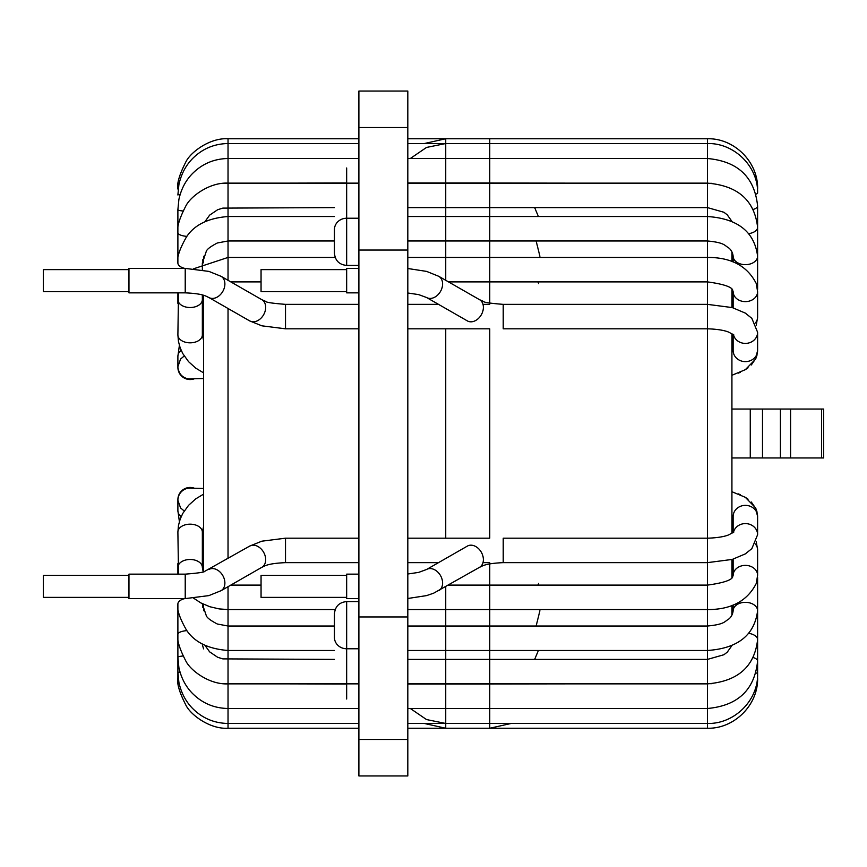 <?xml version="1.0" encoding="UTF-8"?>
<svg xmlns="http://www.w3.org/2000/svg" width="867" height="867" viewBox="0 0 867 867"><rect width="100%" height="100%" fill="white"/><g stroke="black" fill="none" stroke-linecap="round" stroke-linejoin="round"><path stroke-width="1.3" d="M731.921 409.04L750.269 409.04L750.269 457.96L823.65 457.96L823.65 409.04L823.65 457.96L731.921 457.96L750.269 457.96L750.269 409.04L823.65 409.04L821.591 409.04L821.591 457.96L821.591 409.04L790.585 409.04L790.585 457.96L790.585 409.04L780.408 409.04L780.408 457.96L780.408 409.04L762.494 409.04L762.494 457.96L762.494 409.04L731.921 409.04M358.895 739.464L358.895 775.954L407.815 775.954L407.815 739.464L407.815 775.954L358.895 775.954L358.895 616.957L358.895 739.464L407.815 739.464L358.895 739.464M407.815 91.046L407.815 739.464L407.815 616.957L358.895 616.957L358.895 250.043L358.895 616.957L407.815 616.957L407.815 250.043L358.895 250.043L358.895 127.536L358.895 250.043L407.815 250.043L407.815 127.536L358.895 127.536L358.895 91.046L358.895 127.536L407.815 127.536L407.815 91.046L358.895 91.046L407.815 91.046M334.434 614.681L334.434 637.408L334.434 614.681M334.434 229.592L334.434 253.186L334.434 229.592A12.236 11.358 0 0 1 346.659 218.235L346.659 265.421C339.235 264.695 335.161 260.62 334.434 253.186C335.161 260.62 339.235 264.695 346.659 265.421L346.659 218.235L358.895 218.235L346.659 218.235L346.659 167.992L346.659 218.235A12.236 11.358 0 0 0 334.434 229.592M731.921 645.612L727.272 652.136L723.945 654.726L707.461 659.397L707.461 138.753C734.251 138.059 758.3 162.096 757.606 188.887L757.433 188.887M731.921 615.126L731.921 605.415M731.921 577.411L731.921 559.518M731.921 533.4L731.921 333.6M731.921 307.482L731.921 289.589M731.921 261.585L731.921 251.874M445.736 280.301L445.736 207.603L707.461 207.603L723.945 212.274L727.272 214.864L731.921 221.388M358.895 598.609L346.659 598.609L346.659 574.149L358.895 574.149M346.659 597.385L261.054 597.385L261.054 575.374L346.659 575.374M358.895 292.851L346.659 292.851L346.659 268.391L358.895 268.391M346.659 291.626L261.054 291.626L261.054 269.615L346.659 269.615M203.572 610.726L203.572 604.277M203.572 571.678L203.572 295.322M203.572 262.723L203.572 256.274M185.224 574.149L185.224 598.609L128.966 598.609L128.966 574.149L185.224 574.149C198.229 573.12 204.785 572.155 204.883 571.245L249.685 546.091L261.812 541.192L285.514 538.179L358.895 538.179M128.966 597.385L43.35 597.385L43.35 575.374L128.966 575.374M128.966 280.615L128.966 268.391L185.224 268.391L185.224 292.851L128.966 292.851L128.966 280.615M128.966 291.626L43.35 291.626L43.35 269.615L128.966 269.615M346.659 648.765A12.236 11.358 180 0 1 334.434 637.408A12.236 11.358 180 0 0 346.659 648.765L346.659 699.008L346.659 648.765L358.895 648.765L346.659 648.765L346.659 601.579L346.659 648.765M424.364 723.468L445.736 728.247L707.461 728.247L707.461 659.397L445.736 659.397L445.736 586.699M445.736 728.247L445.736 659.397M445.736 538.179L445.736 328.821M445.736 207.603L445.736 138.753L707.461 138.753M407.815 598.49L426.575 595.607L433.619 593.201L479.549 567.311C482.377 566.184 484.523 563.485 503.218 562.64L503.218 538.179L707.461 538.179C722.612 537.768 728.302 535.004 728.768 534.841L733.905 532.002M479.549 567.311A12.236 9.028 -119.8 0 0 482.496 554.793A12.236 9.028 -119.8 0 0 467.378 546.091L426.586 569.478A12.236 9.028 -119.8 0 1 441.704 578.17A12.236 9.028 -119.8 0 1 438.756 590.698M503.218 562.64L707.461 562.64L732.268 559.421L745.306 553.905L751.841 548.648L757.606 534.722A12.236 11.13 180 0 0 756.512 530.116A12.236 11.13 180 0 0 744.027 523.657A12.236 11.13 180 0 0 733.406 532.457M707.461 728.247C734.262 728.941 758.3 704.904 757.606 678.113L757.433 678.113M410.319 708.491L426.51 719.556L445.736 723.468L707.461 723.468C734.241 724.151 758.289 700.438 757.606 673.973A12.236 2.243 180 0 0 756.013 672.868M445.736 708.491L707.461 708.491C737.882 705.727 754.593 689.894 757.606 661.001A12.236 4.498 180 0 0 753.325 657.587M757.606 673.973L757.606 639.673A12.236 6.578 180 0 0 748.839 633.354M757.606 661.001L757.606 578.863A12.236 8.432 180 0 0 757.498 577.715M445.736 650.478L707.461 650.478C737.752 648.44 754.474 635.208 757.606 610.769A12.236 8.432 180 0 0 745.371 602.337A12.236 8.432 180 0 0 733.146 610.769L733.146 604.96M407.815 728.247L489.757 728.247L489.757 585.106L448.51 585.106L707.461 585.106C741.502 580.478 730.339 574.127 733.146 575.352A12.236 9.96 180 0 1 745.371 565.382A12.236 9.96 180 0 1 757.606 575.352L757.606 549.819A12.236 9.96 180 0 0 755.244 543.923M731.921 491.708L745.306 497.311L755.45 507.704L757.606 516.504L757.606 534.722L757.606 516.504A12.236 11.13 180 0 0 756.512 511.888A12.236 11.13 180 0 0 742.791 505.624A12.236 11.13 180 0 0 733.146 516.504L733.146 532.641M733.905 334.998L728.768 332.159C728.302 331.996 722.612 329.232 707.461 328.821L503.218 328.821L503.218 304.36L707.461 304.36L732.268 307.579L745.306 313.095L751.841 318.352L757.606 332.278L757.606 350.496L755.45 359.296L745.306 369.689L731.921 375.292M503.218 304.36C490.213 303.331 483.656 302.366 483.548 301.456L479.549 299.689A12.236 9.028 -60.2 0 1 482.496 312.207A12.236 9.028 -60.2 0 1 467.378 320.909L426.586 297.522A12.236 9.028 -60.2 0 0 441.704 288.83A12.236 9.028 -60.2 0 0 438.756 276.302L426.629 271.404L407.815 268.51M756.013 194.132A12.236 2.243 0 0 0 757.606 193.027C758.289 166.562 734.241 142.849 707.461 143.532L445.736 143.532L426.51 147.444L410.319 158.509M753.325 209.413A12.236 4.498 0 0 0 757.606 205.999L757.606 288.18M748.839 233.646A12.236 6.578 0 0 0 757.606 227.327C754.539 200.353 737.828 185.625 707.461 183.143L445.736 183.143M757.498 289.285A12.236 8.432 0 0 0 757.606 288.137L757.552 290.001M445.736 240.983L707.461 240.983C724.693 242.565 724.736 245.708 727.955 247.366C730.935 249.371 732.669 252.33 733.146 256.231A12.236 8.432 0 0 0 745.371 264.663A12.236 8.432 0 0 0 757.606 256.231C754.474 231.792 737.752 218.56 707.461 216.522L445.736 216.522M755.244 323.077A12.236 9.96 0 0 0 757.606 317.181L756.262 325.288L757.606 317.181L757.606 291.648L757.606 317.181M489.757 303.103L489.757 281.894L448.51 281.894L707.461 281.894C741.502 286.522 730.339 292.873 733.146 291.648A12.236 9.96 0 0 0 745.371 301.618A12.236 9.96 0 0 0 757.606 291.648L756.295 283.617C747.408 266.05 731.13 257.315 707.461 257.434L445.736 257.434M733.146 334.359L733.146 350.496A12.236 11.13 0 0 0 742.791 361.376A12.236 11.13 0 0 0 756.512 355.112A12.236 11.13 0 0 0 757.606 350.496M733.406 334.543A12.236 11.13 0 0 0 744.027 343.343A12.236 11.13 0 0 0 756.512 336.884A12.236 11.13 0 0 0 757.606 332.278M489.757 585.106L489.757 563.897M407.815 538.179L489.757 538.179L489.757 328.821L407.815 328.821M489.757 281.894L489.757 138.753L407.815 138.753M184.725 598.609A12.236 6.004 0 0 0 177.887 603.996L177.887 677.929C176.716 683.391 179.469 692.635 186.156 705.662C191.26 715.362 210.28 729.342 228.032 728.247L228.032 586.699M228.032 558.5L228.032 308.5M228.032 280.301L228.032 138.753L358.895 138.753M185.224 598.609L208.871 595.607L221.052 590.698L261.845 567.311C264.684 566.184 266.819 563.485 285.514 562.64L285.514 538.179M261.845 567.311A12.236 9.028 -119.8 0 0 264.793 554.793A12.236 9.028 -119.8 0 0 249.685 546.091M221.052 590.698A12.236 9.028 -119.8 0 0 224 578.17A12.236 9.028 -119.8 0 0 208.893 569.478M192.019 488.208A12.236 12.225 180 0 0 177.887 500.281L177.887 499.685A12.236 12.225 180 0 1 194.555 488.294M179.382 521.587L177.887 510.696A12.236 8.562 0 0 0 181.214 516.569M177.887 677.929A12.236 2.894 0 0 0 178.299 678.688M186.871 630.612A12.236 3.858 0 0 0 177.887 634.33L177.887 672.023A12.236 0.769 0 0 0 180.119 672.467M177.887 675.491L177.887 657.284A12.236 1.571 0 0 1 182.926 656.016M202.347 603.681L202.347 603.681A12.236 6.004 0 0 1 202.347 603.996L206.324 615.776C207.061 617.824 210.724 620.566 217.324 624.012L228.032 626.017L334.434 626.017M177.887 567.495A12.236 7.922 0 0 1 177.887 567.397A12.236 7.922 0 0 1 190.122 559.475A12.236 7.922 0 0 1 202.347 567.408L203.181 571.797M177.887 532.186A12.236 7.922 0 0 1 177.887 532.089A12.236 7.922 0 0 1 190.111 524.167A12.236 7.922 0 0 1 202.347 532.089L202.347 567.397L203.572 556.571M181.214 350.431A12.236 8.562 180 0 0 177.887 356.304L179.382 345.413M358.895 328.821L285.514 328.821L285.514 304.36L358.895 304.36M285.514 328.821L261.867 325.819L249.685 320.909L208.893 297.522A12.236 9.028 -60.2 0 0 224 288.83A12.236 9.028 -60.2 0 0 221.052 276.302L208.925 271.404L185.224 268.391M249.685 320.909A12.236 9.028 -60.2 0 0 264.793 312.207A12.236 9.028 -60.2 0 0 261.845 299.689L221.052 276.302M184.216 356.001L180.564 359.068L177.887 366.719A12.236 12.225 0 0 0 192.019 378.792M177.887 366.719L177.887 367.315A12.236 12.225 0 0 0 194.555 378.706M178.299 188.312A12.236 2.894 180 0 0 177.887 189.071C176.716 183.609 179.469 174.365 186.156 161.338C191.26 151.638 210.28 137.658 228.032 138.753M180.119 194.533A12.236 0.769 180 0 0 177.887 194.977L178.884 184.747C181.051 174.625 185.386 166.139 191.889 159.268C201.762 149.037 213.813 143.792 228.032 143.532L358.895 143.532M182.926 210.984A12.236 1.571 180 0 1 177.887 209.716L178.884 199.508C181.062 189.418 185.408 180.965 191.921 174.137C201.805 163.971 213.835 158.759 228.032 158.509L358.895 158.509M186.871 236.388A12.236 3.858 180 0 1 177.887 232.67L177.887 209.716M202.347 269.897L202.347 263.004A12.236 6.004 180 0 1 202.325 263.319L206.324 251.224C207.061 249.176 210.724 246.434 217.324 242.988L228.032 240.983L334.434 240.983M184.725 268.391A12.236 6.004 180 0 1 177.887 263.004C176.695 257.781 179.545 249.1 186.459 236.94C194.425 224.856 208.275 218.05 228.032 216.522L334.434 216.522M203.572 340.503L202.347 334.911L202.347 299.603A12.236 7.922 180 0 1 190.122 307.525A12.236 7.922 180 0 1 177.887 299.603A12.236 7.922 180 0 1 177.887 299.505M202.347 334.911A12.236 7.922 180 0 1 190.111 342.833A12.236 7.922 180 0 1 177.887 334.911A12.236 7.922 180 0 1 177.887 334.814M346.659 601.579C339.235 602.305 335.161 606.38 334.434 613.814C335.161 606.38 339.235 602.305 346.659 601.579L358.895 601.579L346.659 601.579M358.895 265.421L346.659 265.421L358.895 265.421M407.815 573.997L418.653 572.393L426.586 569.478M757.108 512.191L755.937 508.723L751.299 502.004M748.091 499.208L745.403 497.376M740.353 494.71L738.456 493.908M733.146 520.211L731.921 519.745L733.146 520.211L733.146 518.574L731.921 517.816M757.606 549.819L756.262 541.712L757.606 549.819M757.552 576.999L757.606 578.788M757.606 620.046L757.606 602.565M732.333 614.313L731.921 613.045M445.736 684.03L711.872 683.684M445.736 683.857L707.461 683.857C737.828 681.375 754.539 666.647 757.606 639.673M732.734 576.349L731.921 574.507M445.736 626.017L707.461 626.017C724.693 624.435 724.736 621.292 727.955 619.634C730.935 617.629 732.669 614.67 733.146 610.769M733.146 575.352L733.146 559.161M445.736 609.566L707.461 609.566C731.13 609.685 747.408 600.95 756.295 583.383L757.606 575.352M426.586 297.522L418.685 294.617L407.815 293.003M757.108 354.809L755.937 358.277L751.299 364.996M748.091 367.792L745.403 369.624M740.353 372.29L738.456 373.092M733.146 346.789L731.921 347.255L733.146 346.789L733.146 348.426L731.921 349.184M424.364 143.532L445.736 138.753M732.333 252.687L731.921 253.955M445.736 182.97L711.872 183.316M445.736 158.509L707.461 158.509C737.882 161.273 754.593 177.106 757.606 205.999M732.734 290.651L731.921 292.493M733.146 256.231L733.146 262.04M733.146 291.648L733.146 307.839M479.549 299.689L438.756 276.302M285.514 562.64L358.895 562.64M407.815 562.64L438.518 562.64M482.995 562.64L489.757 562.64M203.572 488.457L191.64 488.175M184.216 510.999L180.564 507.932L177.887 500.281M177.887 510.696L177.887 499.685C179.122 490.429 184.595 486.593 194.316 488.197L194.566 488.294M203.572 542.005L202.347 542.254M202.347 644.69L203.572 648.874M489.757 728.247L511.129 723.468M228.032 728.247L358.895 728.247M177.887 672.023L178.884 682.253C181.051 692.375 185.386 700.861 191.889 707.732C201.762 717.963 213.813 723.208 228.032 723.468L358.895 723.468M407.815 723.468L489.757 723.468M177.887 657.284L178.884 667.492C181.062 677.582 185.408 686.035 191.921 692.863C201.805 703.029 213.835 708.241 228.032 708.491L358.895 708.491M407.815 708.491L489.757 708.491M223.957 683.695L346.659 684.03M407.815 684.03L489.757 684.03M203.214 604.104L202.618 607.236M534.657 659.397L538.396 650.478M177.887 634.33C176.705 639.716 179.48 648.841 186.188 661.684C191.64 671.589 210.464 684.865 228.032 683.857L358.895 683.857M407.815 683.857L489.757 683.857M204.894 645.254L209.641 651.865L217.671 657.284L222.83 658.887L334.434 659.397M407.815 659.397L489.757 659.397M536.131 626.017L539.903 610.769M177.887 603.996C176.695 609.219 179.545 617.9 186.459 630.06C194.425 642.144 208.275 648.949 228.032 650.478L334.434 650.478M407.815 650.478L489.757 650.478M407.815 626.017L489.757 626.017M177.887 563.604L177.887 574.149M537.952 585.106L538.591 583.383M193.709 598.252L200.895 602.944L209.857 606.737L219.134 608.905L228.032 609.566L335.193 609.566M407.815 609.566L489.757 609.566M230.806 585.106L261.054 585.106M203.572 494.157L195.812 498.807L188.562 505.331L182.807 513.372L180.184 519.116L178.461 525.521L177.887 532.089L178.515 574.149M203.572 526.497L202.347 532.089M407.815 304.36L438.518 304.36M482.995 304.36L489.757 304.36M208.893 297.522C206.053 296.395 203.918 293.696 185.224 292.851M285.514 304.36C272.509 303.331 265.952 302.366 265.844 301.456L261.845 299.689M203.572 378.543L191.64 378.825M177.887 356.304L177.887 367.315C179.599 376.907 185.072 380.732 194.316 378.803L194.566 378.706M407.815 143.532L489.757 143.532M223.957 183.305L346.659 182.97M407.815 182.97L489.757 182.97M407.815 158.509L489.757 158.509M203.214 262.896L202.618 259.764M534.657 207.603L538.396 216.522M204.894 221.746L209.641 215.135L217.671 209.716L222.83 208.113L334.434 207.603M407.815 207.603L489.757 207.603M177.887 263.004L177.887 232.67C176.705 227.284 179.48 218.159 186.188 205.316C191.64 195.411 210.464 182.135 228.032 183.143L358.895 183.143M407.815 183.143L489.757 183.143M536.131 240.983L539.903 256.231M407.815 240.983L489.757 240.983M407.815 216.522L489.757 216.522M203.572 310.429L202.347 303.407L202.347 294.964M177.887 303.396L177.887 292.851M537.952 281.894L538.591 283.617M230.806 281.894L261.054 281.894M193.709 268.748L228.032 257.434L335.193 257.434M407.815 257.434L489.757 257.434M202.347 299.603L203.181 295.203M203.572 372.843L195.812 368.193L188.562 361.669L182.807 353.628L180.184 347.884L178.461 341.479L177.887 334.911L178.515 292.851"/></g></svg>
